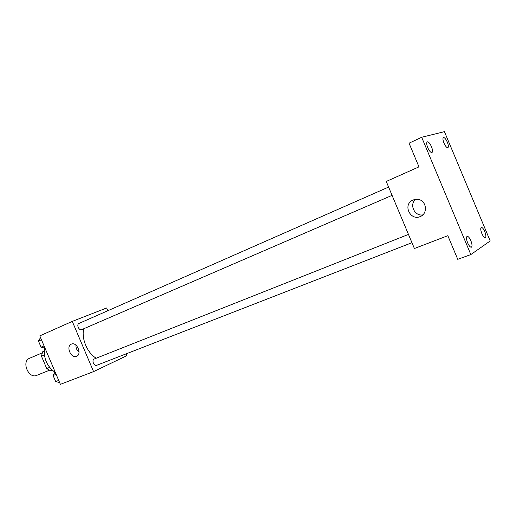 <?xml version="1.0" encoding="UTF-8"?>
<svg xmlns="http://www.w3.org/2000/svg" width="516" height="516" viewBox="0 0 516 516"><rect width="100%" height="100%" fill="white"/><g stroke="black" fill="none" stroke-linecap="round" stroke-linejoin="round"><path stroke-width="0.77" d="M42.118 352.918L29.638 358.233C21.143 361.316 28.554 379.202 36.746 375.364L49.323 370.288M49.607 367.398L46.724 368.572L41.48 356.233L42.583 351.822L44.234 351.119M46.724 368.572L50.645 370.804L52.213 370.178M44.402 355.002L41.48 356.233M44.602 348.113C43.402 358.168 46.84 366.199 54.896 372.197M126.097 353.873L126.859 355.666L93.57 371.61L60.378 384.343L39.803 335.871L72.272 321.397L106.651 307.975L107.818 310.729M83.682 328.776C81.315 338.851 87.372 353.06 96.221 358.22M93.57 371.61L72.272 321.397M388.606 187.069L79.025 323.409C76.174 324.48 78.98 330.924 81.728 329.621L392.076 195.358M411.949 242.694L96.731 365.296C93.989 366.547 91.396 360.123 94.196 359.026L408.472 234.412M76.536 356.343C71.047 358.91 65.648 346.197 71.343 344.12C76.736 341.469 82.27 354.047 76.691 356.279L76.536 356.343M79.025 352.286C76.865 350.383 75.833 347.99 75.916 345.114M414.393 248.519L386.245 181.458L418.979 166.868L409.053 143.184L421.682 137.275L444.431 131.657L490.2 240.959L470.831 254.575L457.744 259.322L447.836 235.689L414.393 248.519M470.831 254.575L421.682 137.275M420.159 216.585C410.846 220.854 402.964 206.013 411.697 200.672L414.793 199.382L418.173 199.37C426.655 200.582 428.145 213.817 420.159 216.585M422.817 214.875C414.503 216.468 409.014 204.439 415.683 199.247M431.466 146.667C432.679 149.834 432.847 151.788 431.963 152.536C430.718 152.672 429.325 151.065 427.777 147.711C426.564 144.544 426.397 142.59 427.274 141.842C428.525 141.713 429.925 143.319 431.466 146.667M470.869 240.727C472.198 244.236 472.366 246.396 471.379 247.216C470.257 247.319 469.012 245.861 467.638 242.843C466.316 239.321 466.148 237.16 467.128 236.354C468.257 236.251 469.502 237.708 470.869 240.727M484.782 231.626C486.04 234.948 486.233 236.986 485.35 237.741C484.33 237.824 483.163 236.418 481.86 233.535C480.602 230.207 480.409 228.169 481.286 227.421C482.318 227.343 483.479 228.743 484.782 231.626M447.32 142.171C448.488 145.19 448.668 147.041 447.875 147.731C446.746 147.84 445.45 146.299 443.992 143.119C442.831 140.1 442.644 138.249 443.438 137.559C444.573 137.456 445.869 138.998 447.32 142.171M59.611 382.524L55.683 381.595L53.103 375.513L55.083 371.862M58.714 380.415L55.683 381.595M56.121 374.319L53.103 375.513M53.625 376.745L55.057 380.118M45.047 348.229L41.061 347.158L38.474 341.07L40.519 337.561M44.047 345.868L41.061 347.158M41.454 339.76L38.474 341.07M39.074 342.482L40.506 345.862M414.696 199.402L411.697 200.672"/></g></svg>
